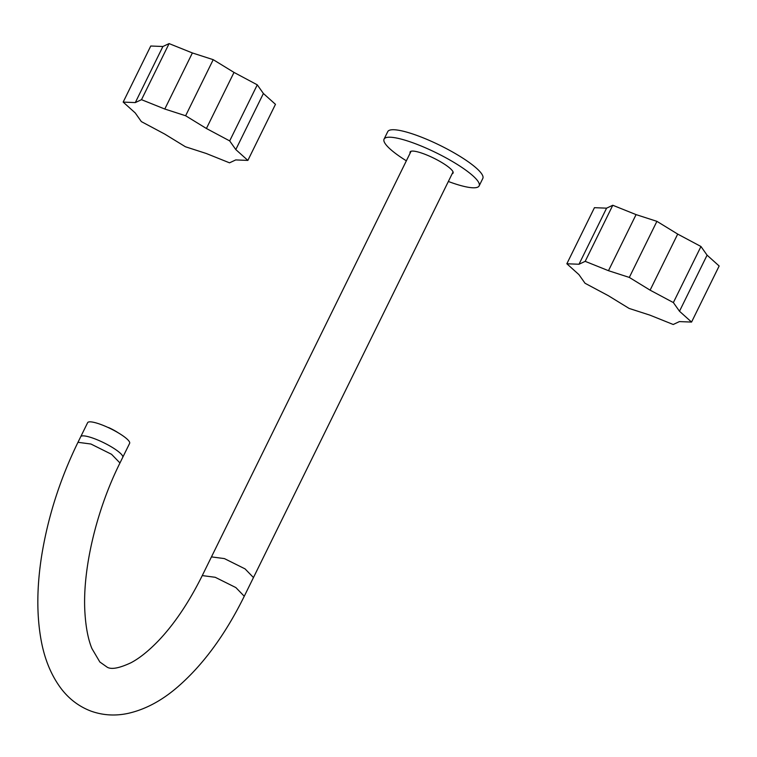 <?xml version="1.0" encoding="UTF-8"?>
<svg xmlns="http://www.w3.org/2000/svg" width="757" height="757" viewBox="0 0 757 757"><rect width="100%" height="100%" fill="white"/><g stroke="black" fill="none" stroke-linecap="round" stroke-linejoin="round"><path stroke-width="1.14" d="M452.156 173.75A23.94 4.854 -153.8 0 0 453.083 173.069A23.94 4.854 -153.8 0 0 439.808 161.355A23.94 4.854 -153.8 0 0 414.827 151.277A23.94 4.854 -153.8 0 0 410.133 151.93A23.94 4.854 -153.8 0 0 410.162 153.084M448.352 181.481A52.981 10.74 -153.8 0 0 468.763 187.348A52.981 10.74 -153.8 0 0 479.143 185.891A52.981 10.74 -153.8 0 0 449.753 159.954A52.981 10.74 -153.8 0 0 394.454 137.66A52.981 10.74 -153.8 0 0 384.073 139.108A52.981 10.74 -153.8 0 0 406.358 160.815M479.143 185.891L482.824 178.415A52.981 10.74 -153.8 0 0 453.434 152.479A52.981 10.74 -153.8 0 0 398.135 130.176A52.981 10.74 -153.8 0 0 387.754 131.633L384.073 139.108M122.729 457.37A23.401 4.75 26.2 0 0 121.243 454.143A23.401 4.75 26.2 0 0 93.688 438.407A23.401 4.75 26.2 0 0 80.734 436.704L87.632 422.68A23.401 4.75 26.2 0 1 105.564 426.371A23.401 4.75 26.2 0 1 128.141 440.12A23.401 4.75 26.2 0 1 129.627 443.347L119.966 462.972L111.563 454.304L90.925 444.018L77.971 442.306C60.182 478.765 48.126 516.302 41.796 554.919C36.79 586.221 36.535 614.476 41.029 639.665C44.493 659.148 51.277 675.575 61.393 688.936C69.389 699.298 79.315 706.716 91.19 711.192C103.037 715.365 115.291 716.103 127.952 713.406C144.549 709.688 160.56 701.351 175.974 688.397C202.081 666.274 224.838 635.558 244.265 596.251L235.862 587.574L215.225 577.288L202.261 575.585L211.458 556.887L224.422 558.6L245.06 568.886L253.463 577.553L453.055 171.924M118.253 432.824A15.774 3.198 -153.8 0 0 108.601 427.554M123.164 102.1L135.229 112.935L141.351 121.603L164.619 134.017L185.408 146.754L206.245 153.482L229.532 162.831L235.73 159.926L247.87 160.408L235.805 149.574L263.398 93.499L257.276 84.831L234.008 72.417L213.219 59.671L192.382 52.952L169.095 43.594L162.897 46.499L150.757 46.016L123.164 102.1L135.304 102.583L162.897 46.499M263.398 93.499L275.463 104.324L247.87 160.408M235.805 149.574L229.683 140.906L257.276 84.831M229.683 140.906L206.415 128.491L234.008 72.417M206.415 128.491L185.626 115.755L213.219 59.671M185.626 115.755L164.789 109.027L192.382 52.952M164.789 109.027L141.502 99.678L169.095 43.594M135.304 102.583L141.502 99.678M566.851 263.767L578.916 274.602L585.038 283.26L608.306 295.675L629.095 308.421L649.932 315.149L673.219 324.498L679.417 321.593L691.557 322.075L679.493 311.241L707.085 255.166L700.963 246.498L677.695 234.083L656.906 221.337L636.069 214.61L612.782 205.261L606.584 208.166L594.444 207.683L566.851 263.767L578.991 264.25L606.584 208.166M707.085 255.166L719.15 265.991L691.557 322.075M679.493 311.241L673.37 302.573L700.963 246.498M673.37 302.573L650.102 290.158L677.695 234.083M650.102 290.158L629.313 277.422L656.906 221.337M629.313 277.422L608.477 270.694L636.069 214.61M608.477 270.694L585.189 261.345L612.782 205.261M578.991 264.25L585.189 261.345M80.734 436.704L77.971 442.306M202.261 575.585C188.985 602.288 174.375 624.023 158.431 640.782C148.533 651.02 139.373 658.344 130.952 662.763C119.284 668.204 111.374 669.69 107.22 667.21L99.839 661.987L91.909 648.531C88.115 639.296 85.778 627.118 84.888 612.006C82.399 570.135 95.969 511.089 119.966 462.972M244.265 596.251L253.463 577.553M211.458 556.887L411.06 151.258"/></g></svg>

